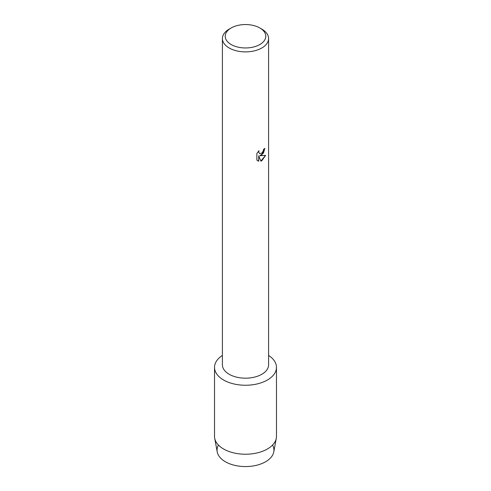 <?xml version="1.0" encoding="UTF-8"?>
<svg xmlns="http://www.w3.org/2000/svg" width="491" height="491" viewBox="0 0 491 491"><rect width="100%" height="100%" fill="white"/><g stroke="black" fill="none" stroke-linecap="round" stroke-linejoin="round"><path stroke-width="0.74" d="M272.548 445.061A28.441 16.424 180 0 1 265.613 461.755A28.441 16.424 180 0 1 230.635 464.142A28.441 16.424 180 0 1 218.452 445.061M259.837 27.981L261.832 29.129A23.089 13.331 180 0 1 268.589 38.556L268.589 364.844A23.089 13.331 180 0 1 261.826 374.271A23.089 13.331 180 0 1 236.662 377.162A23.089 13.331 180 0 1 222.411 364.844L222.411 38.556A23.089 13.331 180 0 1 229.168 29.129A23.089 13.331 180 0 1 229.174 29.129L231.163 27.981A20.278 11.704 180 0 1 259.837 27.981A20.278 11.704 180 0 1 259.837 44.534A20.278 11.704 180 0 1 231.163 44.534A20.278 11.704 180 0 1 231.163 27.981L229.168 29.129M267.405 380.009A30.976 17.885 180 0 1 224.215 380.359A30.976 17.885 180 0 1 222.411 355.441A30.976 17.885 180 0 0 214.524 367.366A30.976 17.885 180 0 0 233.648 383.888A30.976 17.885 180 0 0 267.405 380.009A30.976 17.885 180 0 0 268.589 355.441A30.976 17.885 180 0 1 276.476 367.366A30.976 17.885 180 0 1 267.405 380.009M256.867 160.115L256.867 153.419L259.009 150.688L258.72 152.014L259.512 153.597L261.826 153.155L263.342 150.762L263.563 149.374A23.089 13.331 0 0 0 264.858 148.337L261.826 154.953L259.849 155.708L265.6 155.377L261.826 160.729L260.856 161.14L258.726 155.776L258.726 161.201L256.867 160.109M268.589 38.556A23.089 13.331 180 0 1 261.826 47.983A23.089 13.331 180 0 1 236.662 50.874A23.089 13.331 180 0 1 222.411 38.556M264.815 148.374L263.403 153.149L259.849 155.708M259.494 153.585L258.677 151.995L258.923 150.774M257.72 160.796L258.683 161.177L258.726 155.776M260.844 161.109L265.545 155.389M276.476 367.366L276.476 436.346A30.976 17.885 180 0 1 276.304 438.242L273.782 451.886A28.441 16.424 180 0 1 265.613 461.755A28.441 16.424 180 0 1 236.024 465.628A28.441 16.424 180 0 1 217.218 451.886L214.696 438.242A30.976 17.885 180 0 1 214.524 436.346L214.524 367.366M276.304 438.242A30.976 17.885 180 0 1 267.405 448.995A30.976 17.885 180 0 1 235.183 453.211A30.976 17.885 180 0 1 214.696 438.242"/></g></svg>
